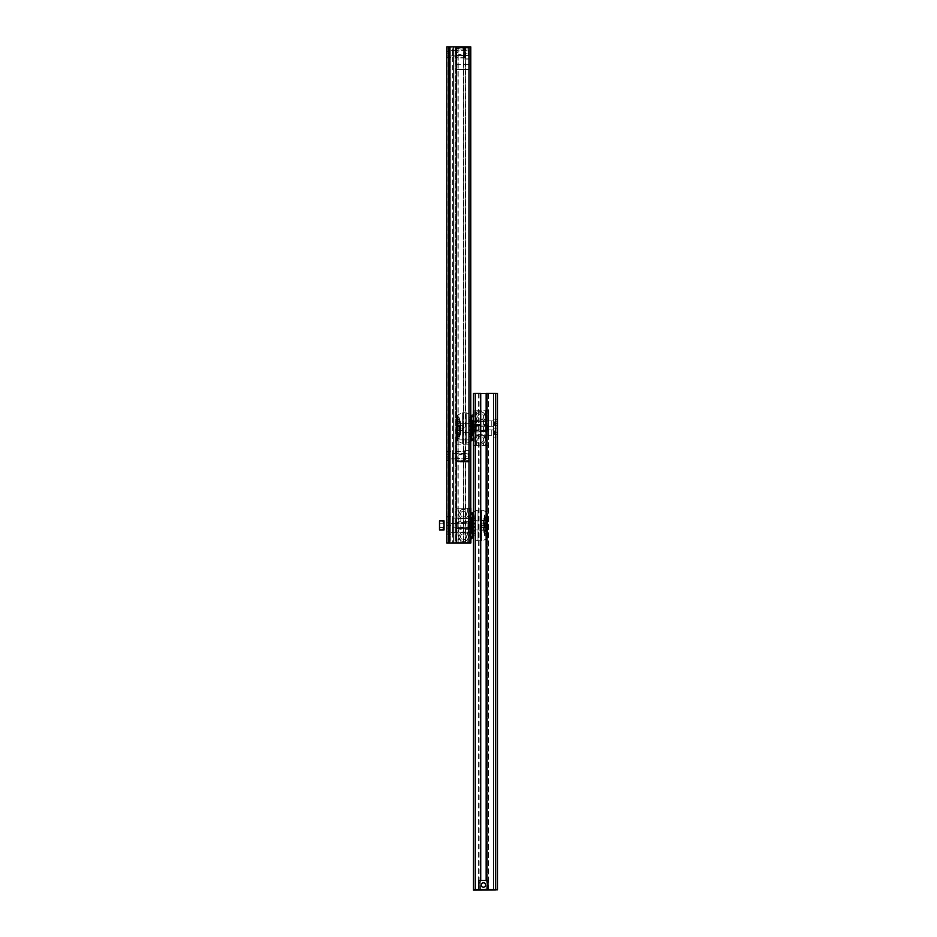 <?xml version="1.0" encoding="UTF-8"?>
<svg xmlns="http://www.w3.org/2000/svg" width="937" height="937" viewBox="0 0 937 937"><rect width="100%" height="100%" fill="white"/><g stroke="black" fill="none" stroke-linecap="round" stroke-linejoin="round"><path stroke-width="0.7" stroke-dasharray="4.68 3.51" d="M464.881 460.664L464.881 460.067L464.881 460.664L455.827 460.664L455.827 451.611L455.827 460.664L455.827 453.379L455.827 458.907L450.662 458.896L450.838 543.073M455.64 48.665L455.827 57.719L455.827 48.665L455.827 55.951L455.827 50.422L450.662 50.434L450.662 527.18L450.662 523.642L455.827 523.642L455.827 518.126L450.838 518.126L450.662 453.391L455.827 453.379L455.827 454.668L455.827 451.657L465.326 451.611L465.326 461.976L469.402 461.754L469.402 460.395L469.402 461.754L465.326 461.976L465.326 451.611M455.827 56.443L455.827 50.528L455.827 56.443L450.838 55.951L450.662 453.391L450.838 46.85M455.827 532.708L450.662 532.696L450.662 543.073L447.218 543.073L450.662 543.073L450.662 46.85L450.662 543.073L450.662 527.18L455.827 527.18L455.827 532.708L455.827 527.18M456.272 543.073L455.077 543.073L456.272 543.073L456.272 46.85L455.077 46.85L456.272 46.85M456.577 46.85L470.761 46.85L455.827 46.85L455.827 543.073L470.761 543.073L455.827 543.073L455.827 46.85L456.577 46.85L456.577 543.073M455.827 518.126L455.827 523.642M465.15 46.85L463.522 46.85L463.522 543.073L463.522 46.85L470.761 46.85L470.761 543.073L470.761 46.85L470.761 543.073L463.522 543.073L465.607 543.073L465.607 46.85L465.15 543.073M456.46 46.85L456.003 543.073L456.003 46.85L465.607 46.85L465.607 543.073L456.003 543.073L458.088 543.073L458.088 46.85L456.46 46.85L456.46 543.073M458.088 46.85L458.088 543.073L446.773 543.073L449.034 543.073L449.034 46.85L449.034 543.073L455.077 543.073L449.034 543.073L449.034 46.85L449.034 543.073L446.773 543.073L446.773 46.85L458.088 46.85M446.773 46.85L446.773 543.073L446.773 46.85L452.606 46.85L452.606 543.073L452.606 46.85L455.077 46.85L455.077 543.073L455.077 46.85L446.773 46.85L446.773 543.073L446.773 46.85L448.846 46.85L448.846 543.073L448.846 46.85L450.662 46.85L447.218 46.85L447.218 543.073L446.773 46.85M471.217 525.411L471.217 529.346L471.217 525.411M471.217 532.169L471.217 527.718L471.217 532.169L455.827 532.169L455.827 527.718L455.827 532.169M471.217 527.718L455.827 527.718M471.217 523.115L471.217 518.665L471.217 523.115L455.827 523.115L455.827 518.665L455.827 523.115M471.217 518.665L455.827 518.665M468.957 525.411L468.957 529.077L468.957 525.411M468.289 522.401L468.289 525.411L468.289 522.401L455.827 522.401L455.827 528.421L455.827 522.401L455.827 528.421L455.827 522.401L468.289 522.401L468.289 525.411L468.289 522.401L470.948 521.745L470.948 529.077L471.217 521.476L468.289 522.401M468.289 528.421L455.827 528.421L468.289 528.421L468.289 525.411L468.289 528.421L468.289 525.411L468.289 528.421L471.217 529.346L468.289 528.421M460.805 510.196A4.755 4.755 0 0 1 467.68 511.801L468.277 514.097A4.755 4.755 0 0 0 463.522 509.341A4.755 4.755 0 0 0 458.767 514.097L460.805 510.196L460.805 508.205L455.827 508.205L469.589 508.205L469.589 542.617L458.814 542.617L458.814 508.205M466.462 514.097A2.94 2.94 0 0 0 463.522 511.157A2.94 2.94 0 0 0 460.582 514.097A2.94 2.94 0 0 1 463.522 511.157A2.94 2.94 0 0 1 466.462 514.097A2.94 2.94 0 0 1 463.522 517.037A2.94 2.94 0 0 1 460.582 514.097A2.94 2.94 0 0 0 463.522 517.037A2.94 2.94 0 0 0 466.462 514.097M467.68 534.441L468.277 536.737A4.755 4.755 0 0 0 463.522 531.982A4.755 4.755 0 0 0 458.767 536.737L460.805 532.825L460.805 517.997L458.767 514.097A4.755 4.755 0 0 0 463.522 518.852A4.755 4.755 0 0 0 468.277 514.097L467.68 534.441A4.755 4.755 0 0 0 460.805 532.825M466.462 536.737A2.94 2.94 0 0 0 463.522 533.785A2.94 2.94 0 0 0 460.582 536.737A2.94 2.94 0 0 1 463.522 533.785A2.94 2.94 0 0 1 466.462 536.737A2.94 2.94 0 0 1 463.522 539.677A2.94 2.94 0 0 1 460.582 536.737A2.94 2.94 0 0 0 463.522 539.677A2.94 2.94 0 0 0 466.462 536.737M471.217 537.697L471.487 538.998M471.217 514.671L471.217 512.703L471.487 514.999M469.589 542.617L471.217 542.617L471.217 508.205L469.589 508.205M455.827 525.083L455.827 525.751M458.814 542.617L455.827 542.617L460.805 542.617L460.805 540.637L458.767 536.737A4.755 4.755 0 0 0 463.522 541.481A4.755 4.755 0 0 0 468.277 536.737L467.68 542.617L470.761 542.617M467.68 511.801L467.68 508.205L470.761 508.205M467.68 508.205L460.805 508.205M460.805 517.997A4.755 4.755 0 0 0 467.68 516.381M460.805 540.637A4.755 4.755 0 0 0 467.68 539.021M467.68 542.617L460.805 542.617M471.487 512.703L471.217 514.425M471.487 538.342L471.487 537.042L471.217 538.342M471.487 536.725L471.487 537.697M471.487 538.599L471.487 537.088L471.217 538.599M472.576 534.804L472.576 516.018L472.576 534.804M472.576 536.667L475.293 535.39M472.588 533.2L474.954 533.832L472.576 532.966L472.576 536.55L472.576 532.966L475.293 534.277L474.954 532.169L475.293 534.277M472.576 528.609L472.576 522.214L472.576 528.609M472.576 521.628L472.576 516.018L472.576 521.628M475.293 533.516L475.293 530.705L474.954 533.961L472.775 534.547L475.293 533.516L475.293 530.483L475.293 533.516M475.293 527.332L472.775 528.351L474.954 527.765L475.293 526.688L475.293 523.502L474.954 527.765L474.954 523.057L472.775 522.471L472.588 524.287L472.775 522.471L472.775 523.83L474.954 523.912L474.954 523.057L475.293 527.332M475.293 520.34L475.293 517.306L475.293 520.34L475.293 517.306L475.293 520.34L472.775 521.359L474.954 520.785L474.954 516.873L475.293 520.34M475.293 516.65L474.954 515.104L475.293 516.65M472.775 518.618L472.775 516.287L474.954 516.873L474.954 519.192L474.954 517.06L472.775 516.592L472.576 518.688L475.293 519.449L472.775 518.84L472.775 516.287L472.775 518.618M472.775 517.611L472.576 514.155L472.576 517.856L472.775 514.53L475.293 515.537L472.775 514.413L472.775 517.611M484.347 530.518L484.347 533.493L484.347 530.518L484.347 533.493L484.347 530.518L486.842 529.698L486.842 531.841L487.064 529.428L487.064 534.57L487.064 529.428L487.064 534.57L487.064 529.428L484.722 530.073L484.722 535.695L484.722 531.619L486.842 531.841L484.722 532.181L484.722 533.938L484.722 530.459L484.347 532.544L486.842 531.888L486.842 534.043L484.347 533.387L487.064 533.118L484.347 534.207L484.722 535.695L484.722 533.762L486.842 533.387L486.842 536.058L486.842 533.387L484.347 534.207L486.842 534.313L487.064 530.073L484.347 530.729L486.842 530.237L486.842 534.313L486.842 531.841L484.722 531.619L484.347 530.518M484.347 523.525L486.842 522.705L486.842 524.251L487.064 522.448L487.064 528.386L487.064 522.448L487.064 528.386L487.064 522.448L484.347 523.525L484.347 527.297L484.347 523.525M484.347 517.341L484.347 519.473L484.722 516.896L484.722 518.641L484.722 516.896L486.842 516.521L486.842 518.946L487.064 516.252L487.064 521.394L487.064 516.252L487.064 521.394L487.064 516.252L484.347 517.341L484.347 520.304L484.347 517.341M487.064 517.611L487.064 514.378L487.064 517.704L484.722 517.06L484.722 515.022L484.347 516.521M484.347 515.467L487.064 514.378M487.064 533.106L487.064 517.704L487.064 536.444L487.064 533.118L484.71 533.106A0.902 0.902 0 0 1 483.808 532.204L483.808 518.618L483.808 532.204M484.722 527.742L486.842 528.117L486.842 526.582L484.722 526.629L484.722 527.742L484.722 524.193L484.347 526.699L486.842 526.582L486.842 528.117L486.842 526.969L484.722 526.91L484.722 527.742L484.347 526.852L484.722 523.912L484.722 526.91L486.842 526.969L486.842 523.865L484.722 523.912L486.842 523.865L487.064 528.386L484.722 527.742M483.808 530.237L471.217 529.967L471.217 520.867L483.527 520.867L483.527 529.967L483.808 520.585L483.808 530.237L483.808 520.585M487.064 513.581L487.064 537.241L487.064 513.581A1.815 1.815 0 0 0 486.338 512.129A10.869 10.869 0 0 0 481.63 510.115L478.011 510.115A10.869 10.869 0 0 0 473.478 512M487.064 537.241A1.815 1.815 0 0 1 486.338 538.693A10.869 10.869 0 0 1 481.63 540.719L481.63 510.115L481.63 540.719L478.011 540.719L478.011 510.115L478.011 540.719A10.869 10.869 0 0 1 473.478 538.834M471.217 532.661L471.217 518.173L471.217 532.661M471.217 520.867L471.217 529.967M487.064 517.704L484.722 517.06L487.064 517.704L484.722 517.06L486.842 517.435L487.064 514.495L487.064 517.692L484.71 517.716A0.902 0.902 0 0 0 483.808 518.618M472.576 513.581L472.576 537.241M471.452 517.927L471.452 532.895M475.293 535.285L475.293 534.172L474.954 535.718L472.576 536.55L475.293 535.285M472.775 533.223L472.775 536.292L472.775 533.223M485.167 520.433L471.217 520.89L471.217 529.944L484.71 529.944L484.71 520.89L485.167 530.389L485.167 520.433L485.167 530.389M487.24 528.351L486.971 527.718L481.091 527.718L481.091 523.104L479.756 525.411L481.091 527.718L481.091 523.104L486.971 523.104L486.608 524.263L486.971 523.104L481.993 523.104L481.993 524.263L481.993 523.104L481.993 524.263L481.993 523.104L487.24 522.471L487.24 528.351L487.24 522.471M481.993 526.571L481.993 524.263L481.993 526.571L481.993 525.411L486.971 525.411L486.608 524.263L486.608 526.571L486.971 525.411L481.993 525.411L481.993 524.263L481.993 527.718L481.993 526.571L481.993 527.718L486.971 527.718L486.608 526.571L486.971 527.718L481.993 527.718L481.993 526.571M457.092 522.694L457.092 528.128L457.092 522.694L457.994 521.792L457.994 529.03L457.994 521.792L469.859 521.698L469.859 529.124L469.859 521.698L471.217 521.429L471.217 529.393L471.217 521.429M457.092 528.128L457.994 529.03L471.217 529.393M471.217 529.944L471.217 520.89M487.24 531.747L487.24 519.075L486.795 532.204L486.795 518.618L485.167 518.618L485.167 532.204L485.167 518.618M487.24 519.075L486.795 532.204L485.167 532.204M468.769 522.963L468.769 518.817L468.137 523.596L468.137 518.173L450.662 518.173L450.662 523.607L450.662 518.173M468.769 518.817L468.137 518.173L468.137 523.596L452.477 523.596L452.477 518.173L452.477 523.607L452.477 518.173L452.477 523.596L450.662 523.607M447.043 525.142L447.043 516.627L447.312 525.411L447.312 516.357L450.662 516.357L450.662 525.411L447.312 525.411L447.312 534.465L447.043 516.627M447.043 520.89L447.043 518.981L447.043 520.89M447.043 525.68L447.043 534.195L447.043 525.68L450.662 525.411L450.662 534.465L450.662 516.357M449.76 520.89L447.125 520.89L449.76 520.89L449.76 522.694L447.043 522.787L449.76 522.694L449.76 519.075L447.043 518.981L449.76 519.075L449.76 520.89M468.769 532.017L468.769 527.871L468.137 532.649L468.137 527.238L450.662 527.226L450.662 532.661L450.662 527.226M468.769 527.871L468.137 527.238L468.137 532.649L452.477 532.649L452.477 527.238L452.477 532.661L452.477 527.226L452.477 532.649M447.043 534.195L450.662 534.465M452.477 532.661L450.662 532.661M447.043 529.944L447.043 528.035L447.043 529.944M449.76 529.944L447.125 529.944L449.76 529.944L449.76 531.747L447.043 531.841L449.76 531.747L449.76 528.128L447.043 528.035L449.76 528.128L449.76 529.944M455.827 462.023L455.897 439.84L455.827 459.88L458.088 455.464L464.424 453.426L469.402 454.632C465.478 452.805 461.707 453.086 458.088 455.464L455.827 459.88L455.827 462.023L465.326 461.976L464.881 460.067L464.881 461.976M464.424 439.84L455.897 439.84L469.402 439.84L469.402 444.817L469.402 439.84L464.424 439.84M465.326 460.395L465.326 456.143L469.402 456.143L469.402 460.395L469.402 450.439L469.402 456.143L465.326 456.143L465.326 450.439L469.402 450.439L465.326 450.439L465.326 460.395L469.402 460.395L465.326 460.395M455.827 444.817L469.402 444.817M455.827 461.367L469.402 461.367L469.402 454.632L469.402 461.367L455.827 461.367M455.897 439.84L469.402 439.84L469.402 454.632L469.402 439.84L455.897 439.84M465.326 461.754L469.402 461.754L465.326 461.754M455.827 458.404L455.827 453.883L455.827 458.404L468.769 458.404L468.769 453.883L468.769 458.404M455.827 453.883L468.769 453.883M455.827 452.559L455.64 451.611L464.424 451.611L464.424 460.664L464.693 451.341L464.693 460.945L455.827 460.664L455.827 459.493M455.827 451.681L455.827 452.887M455.64 459.985L455.64 460.664M455.827 460.606L455.827 459.716M455.827 460.137L455.827 458.58M455.64 458.802L455.827 457.607L455.64 458.802M455.64 457.537L455.827 456.506L455.64 457.537M455.827 453.707L455.827 452.501M455.64 452.477L455.827 453.18L455.64 452.477M455.64 451.611L455.64 452.302M455.827 452.067L455.827 452.782M464.693 460.945L464.693 451.341M464.693 456.143L464.693 450.252L464.693 456.143L468.769 456.143L468.769 462.023L468.769 450.252L468.769 456.143L464.693 456.143M464.693 462.023L468.769 462.023L464.693 462.023M464.693 450.252L468.769 450.252L464.693 450.252M468.769 458.216L468.769 454.07L468.137 458.849L468.137 453.438L450.662 453.426L450.662 458.861L450.662 453.426M468.769 454.07L468.137 453.438L468.137 458.849L452.477 458.849L452.477 453.438L452.477 458.861L452.477 453.426L452.477 458.849L450.662 458.861M447.043 460.395L447.043 451.88L447.312 460.664L447.312 451.611L450.662 451.611L450.662 460.664L447.043 460.395L447.043 451.88M447.043 456.143L447.043 454.234L447.043 456.143M450.662 460.664L450.662 451.611M449.76 456.143L447.125 456.143L449.76 456.143L449.76 457.947L447.043 458.041L449.76 457.947L449.76 454.328L447.043 454.234L449.76 454.328L449.76 456.143M455.827 47.307L455.897 69.49L455.827 49.45L458.088 53.866L464.424 55.904L469.402 54.697C465.478 56.525 461.707 56.243 458.088 53.866L455.827 49.45L455.827 47.307L464.881 47.307M464.424 69.49L455.897 69.49L469.402 69.49L469.402 64.512L469.402 69.49L464.424 69.49M464.693 48.384L464.693 57.989L464.693 48.384L455.827 48.665L465.326 49.263L465.326 47.354L469.402 47.576L469.402 48.935L469.402 47.576L465.326 47.354L465.326 57.719L464.881 48.665M464.693 57.989L455.64 57.719L455.827 56.77L455.827 57.719L465.326 57.719M465.326 48.935L465.326 53.186L469.402 53.186L469.402 48.935L469.402 58.89L469.402 53.186L465.326 53.186L465.326 58.89L469.402 58.89L465.326 58.89L465.326 48.935L469.402 48.935L465.326 48.935M455.827 64.512L469.402 64.512M464.881 47.354L464.881 49.263L464.881 47.354M455.827 47.963L469.402 47.963L469.402 54.697L469.402 47.963L455.827 47.963M455.897 69.49L469.402 69.49L469.402 54.697L469.402 69.49L455.897 69.49M465.326 47.576L469.402 47.576L465.326 47.576M455.827 50.926L455.827 55.447L455.827 50.926L468.769 50.926L468.769 55.447L468.769 50.926M455.827 55.447L468.769 55.447M455.827 48.665L455.827 49.837M455.64 48.888L455.827 50.75L455.64 48.888M455.64 50.528L455.827 51.722L455.64 50.528M455.64 51.793L455.827 52.823L455.64 51.793M455.827 55.342L455.827 54.662M455.827 55.623L455.827 56.77M455.64 57.497L455.827 56.677L455.64 57.497M455.827 57.497L455.827 56.677L455.827 57.497M455.64 57.719L455.64 57.028M455.827 57.719L455.827 56.852M455.827 57.672L455.827 56.829M455.827 57.262L455.827 56.548M455.827 50.048L455.827 50.75M455.827 49.192L455.827 50.024M464.693 53.186L464.693 59.078L464.693 53.186L468.769 53.186L468.769 47.307L468.769 59.078L468.769 53.186L464.693 53.186M464.693 47.307L468.769 47.307L464.693 47.307M464.693 59.078L468.769 59.078L464.693 59.078M468.769 51.113L468.769 55.26L468.137 50.481L468.137 55.892L452.477 55.892L452.477 50.481L452.477 55.892M468.769 55.26L468.137 55.892L468.137 50.481L452.477 50.481L452.477 55.904L450.662 55.904L450.662 50.469L450.662 55.904M447.043 48.935L447.043 57.45L447.312 48.665L447.312 57.719L450.662 57.719L450.662 48.665L447.043 48.935L447.043 57.45M452.477 55.904L452.477 50.469L450.662 50.469M447.043 53.186L447.043 55.096L447.043 53.186M450.662 48.665L450.662 57.719M449.76 53.186L447.125 53.186L449.76 53.186L449.76 51.383L447.043 51.289L449.76 51.383L449.76 55.002L447.043 55.096L449.76 55.002L449.76 53.186M439.523 523.186L439.523 527.636L439.523 523.186L444.056 523.186L444.056 527.636L444.056 523.186M439.523 527.636L444.056 527.636M442.967 520.89L444.056 525.411L444.056 520.89L439.523 520.89L439.523 529.944L444.056 529.944L444.056 525.411L442.967 529.944M491.773 420.912L491.773 426.347L491.773 420.912L493.588 420.912L493.588 393.751L493.588 426.382L493.401 393.751M493.588 426.382L493.588 429.931M488.423 426.394L488.423 420.877L488.423 426.394L493.436 426.394M475.469 434.756L475.469 430.61L476.101 435.4L476.101 429.978L476.101 435.4L491.773 435.4L491.773 429.966L491.773 435.4L493.588 435.4L493.588 429.966L493.401 889.939M488.423 435.447L488.423 429.931L488.423 435.447L493.436 435.447M473.478 890.127L473.478 393.938L497.477 393.938L497.477 890.127M473.478 393.938L473.478 890.103M488.423 890.068L488.423 393.88L473.478 393.915M488.423 393.88L488.423 889.822M488.423 393.634L487.662 393.622L487.662 889.81L487.65 393.891M473.478 889.787L473.478 393.599L487.662 393.622M480.728 880.464L480.728 889.564M478.643 889.635L478.643 393.435L480.728 393.435L480.728 889.623M478.643 393.435L478.643 889.67M480.728 393.505L478.643 393.47M486.162 393.505L486.326 889.623M488.236 889.635L488.236 393.435L486.326 393.505M488.236 393.47L488.236 889.67M488.236 393.435L487.79 889.623M487.79 393.435L486.162 393.435L486.162 889.623M486.162 880.464L486.162 889.564M497.477 393.435L497.477 889.705M497.477 889.763L497.477 393.575L487.966 393.54L495.216 393.493L495.216 889.705L495.216 393.493L497.477 393.505M497.477 393.575L497.477 889.857M497.477 393.669L495.392 393.669L495.392 889.857L495.392 393.833L493.588 393.809L493.588 889.998M493.588 393.809L495.392 393.669M493.588 393.692L493.588 889.881M497.477 890.033L497.477 393.845L495.392 393.833M473.033 428.115L473.033 424.133L473.033 428.115M473.033 428.279L473.033 424.297L473.033 428.279M488.423 425.855L488.423 421.404L488.423 425.855L473.033 425.855L473.033 421.404L473.033 425.855M488.423 434.909L488.423 430.458L488.423 434.909L473.033 434.909L473.033 430.458L473.033 434.909M475.293 428.115L475.293 424.402L475.293 428.115M488.423 428.373L488.423 410.828L488.423 431.079L475.949 431.079L475.949 425.058L475.949 431.079L473.302 431.734L473.302 424.402L473.033 432.004M488.423 431.079L488.423 427.705M475.949 428.209L475.949 431.243L475.949 428.209M475.293 428.279L475.293 424.566L475.293 428.279M488.423 431.243L488.423 425.234L488.423 431.243L473.302 431.91L473.302 424.566L473.033 432.18M485.483 439.383A4.755 4.755 0 0 0 480.728 434.639A4.755 4.755 0 0 0 475.973 439.383A4.755 4.755 0 0 0 480.728 444.138A4.755 4.755 0 0 0 485.483 439.383L483.445 443.213L483.445 445.192L488.423 445.239M475.973 439.383L476.558 441.608A4.755 4.755 0 0 0 483.445 443.213M483.668 439.64A2.94 2.94 180 0 1 480.728 442.58A2.94 2.94 180 0 1 477.776 439.64A2.94 2.94 180 0 1 480.728 436.689A2.94 2.94 180 0 1 483.668 439.64L483.668 439.383A2.94 2.94 0 0 0 480.728 436.443A2.94 2.94 0 0 0 477.776 439.383A2.94 2.94 0 0 0 480.728 442.334A2.94 2.94 0 0 0 483.668 439.383M485.483 416.754A4.755 4.755 0 0 0 480.728 411.999A4.755 4.755 0 0 0 475.973 416.754A4.755 4.755 0 0 0 480.728 421.509A4.755 4.755 0 0 0 485.483 416.754L483.445 420.572L483.445 435.412L485.483 439.324M475.973 416.754L476.558 418.968A4.755 4.755 0 0 0 483.445 420.572M483.668 417A2.94 2.94 180 0 1 480.728 419.94A2.94 2.94 180 0 1 477.776 417A2.94 2.94 180 0 1 480.728 414.06A2.94 2.94 180 0 1 483.668 417L483.668 416.754A2.94 2.94 0 0 0 480.728 413.814A2.94 2.94 0 0 0 477.776 416.754A2.94 2.94 0 0 0 480.728 419.694A2.94 2.94 0 0 0 483.668 416.754M472.752 416.942L472.752 414.693M473.033 438.809L473.033 440.741L472.752 438.481M473.033 410.804L473.033 445.508M488.423 410.828L483.445 410.793L483.445 412.772L485.483 416.696M485.436 411.109L485.436 445.52L474.661 445.52L474.661 411.109L488.423 411.085M476.558 441.608L476.558 445.192L473.478 445.216M475.973 439.312L476.558 418.968M475.973 416.684L476.558 410.793L473.478 410.804M476.558 445.192L483.445 445.192M483.445 435.412A4.755 4.755 0 0 0 476.558 437.017M483.445 412.772A4.755 4.755 0 0 0 476.558 414.388M476.558 410.793L483.445 410.793M488.423 445.485L485.436 445.52M473.478 445.52L474.661 445.52M473.033 411.109L474.661 411.109M487.158 425.351L487.158 430.786L487.158 425.351L486.244 424.449L486.244 431.688L486.244 424.449L474.59 424.449L474.59 431.688L474.391 424.356L474.391 431.781L474.391 424.356L473.302 424.356L473.302 431.781L473.033 424.086L473.033 432.051L473.033 424.086L475.949 425.058L488.423 425.058M472.752 440.741L473.033 439.043M472.752 415.325L472.752 416.614L473.033 415.325M472.752 415.091L472.752 416.59L473.033 415.091M471.674 418.745L471.674 435.857L471.674 418.745L471.662 421.884L468.957 421.029L468.957 423.079L468.957 421.029M471.674 420.502L469.285 419.729L471.674 420.502L471.674 416.813L471.674 420.537L468.957 419.296L469.285 423.524L469.285 417.656L469.285 419.764L471.674 420.537M471.674 421.884L471.674 418.616L471.674 421.357L471.463 418.874L469.285 419.46L469.285 423.348L468.957 419.214M471.674 427.038L471.674 431.172L471.674 424.766L471.662 427.038L468.957 426.885L468.957 430.095L468.957 426.885M471.674 431.945L471.674 437.169L471.674 431.945L471.463 437.263L469.285 436.419L471.662 435.764L469.285 436.408L471.674 435.646L471.463 439.066L469.285 438.387L468.957 436.818L469.285 438.352L469.285 436.373L471.463 436.818L471.463 434.545L471.674 437.403L471.674 431.77L471.463 434.545L469.285 434.206L469.285 432.625L468.957 436.853M468.957 419.905L468.957 422.915L468.957 419.905L471.674 418.616M468.957 426.054L469.285 430.317L469.285 425.609L471.674 424.766M468.957 433.058L468.957 436.244L468.957 433.058L471.674 431.77M471.674 416.906L468.957 418.183L471.463 417.211L471.662 420.35L471.674 416.953M471.463 423.758L468.957 422.692M471.674 424.976L471.674 426.569L469.285 426.686L469.285 429.685L471.463 429.778L471.662 429.111L468.957 429.251M471.674 434.698L468.957 435.108M459.903 423.055L459.903 418.218M459.903 422.88L459.903 422.037M457.186 436.982L457.186 432.168L457.186 437.298L459.903 436.888L459.903 438.012L459.528 436.419L457.186 435.881L457.186 417.035L457.186 435.81M459.903 436.209L459.528 432.648L459.528 436.525L457.408 436.9L457.408 434.592L459.903 435.26M457.186 424.133L457.186 418.968L457.186 424.133L457.408 423.313L459.528 423.102L459.54 432.601L459.54 423.547L457.408 423.875L457.408 421.732L459.903 422.212M457.186 423.969L457.186 418.851L457.186 423.969L457.408 421.545L459.903 420.889M457.186 430.938L457.186 425L457.186 430.938L457.408 429.509L459.528 429.451L459.528 430.294L457.408 430.669L457.186 429.111M457.186 437.169L457.186 434.276M457.186 439.102L459.903 437.93M459.903 430.06L459.528 425.843L459.528 430.505L457.408 430.879L457.408 429.322L459.903 429.451M457.186 431.149L457.186 425.199L457.186 431.149L457.408 429.743L459.903 429.614M460.442 432.894L460.442 423.243L460.442 432.894L460.711 423.524L460.711 432.625L473.033 432.625L473.033 423.524L473.033 432.625L473.033 423.547L473.033 432.601L459.083 433.046L459.083 423.091L459.083 433.046M457.186 416.239L457.9 414.786L462.609 412.772L462.609 443.377L462.609 412.772L466.239 412.772L466.239 443.377L466.239 412.772L470.948 414.786L470.948 441.35L466.239 443.377L462.609 443.377L457.9 441.35L457.9 414.786L457.9 441.35L457.186 439.898L457.186 416.239L457.186 439.898M473.033 420.83L473.033 435.318M460.442 434.862L460.442 421.275L460.442 434.862L459.54 435.764L459.54 420.373L459.54 435.764L457.186 435.764L457.186 438.961L457.186 435.787L459.528 436.419L457.408 436.045L457.408 438.832L459.903 438.012M471.674 439.898L471.674 416.239M471.662 420.28L468.957 420.01L471.463 419.003L471.674 424.367L471.463 421.591L468.957 422.2M471.674 426.569L471.463 429.966M471.674 437.169L471.463 434.909M471.674 435.646L471.674 439.324L469.285 438.352L471.674 439.324M471.674 434.897L469.285 434.381L469.285 436.548L471.674 437.403L471.463 434.815M471.674 416.813L468.957 418.089M460.442 423.243L473.033 423.524L459.083 423.091M472.787 435.553L472.787 420.584M457.186 417.176L457.408 420.116L457.408 417.398L459.528 417.773L459.903 422.833M471.662 435.857L469.285 436.396L468.957 438.047M471.674 434.253L471.463 432.238M471.674 429.111L471.463 426.171M471.674 423.348L471.463 421.228M471.674 439.23L471.674 435.6L469.285 436.373L468.957 433.948M456.998 425.129L462.257 425.749L462.257 430.399L462.257 429.205L462.257 430.364L463.159 430.376L464.494 428.068L463.159 425.761L463.159 430.376L463.159 425.761L462.257 425.761L462.257 430.376L457.279 430.399L457.631 426.944L456.998 431.008L456.998 425.129L456.998 431.008M456.998 421.732L457.455 434.862L457.455 421.275L459.083 421.275L459.083 434.862L459.083 421.275M457.279 425.773L457.631 426.944L457.279 425.749L462.257 425.773M462.257 428.045L457.279 428.045M462.257 430.364L457.279 430.399M462.257 428.104L457.279 428.104M456.998 434.405L459.083 434.862M487.158 430.786L486.244 431.688L473.033 432.051M475.469 430.61L476.101 429.978L493.588 429.966M493.588 437.216L493.588 428.162L493.588 437.216L497.207 436.947M497.207 432.66L497.207 434.604L497.114 430.868L497.114 432.66L494.49 432.66L494.49 430.868L497.207 430.774L494.49 430.891L494.49 432.707L497.207 432.707M494.49 434.487L497.207 434.581L494.49 434.51L494.49 432.66M494.49 432.707L494.49 434.51M475.469 425.703L475.469 421.556L476.101 426.335L476.101 420.924L476.101 426.335L493.588 426.347M493.588 428.162L493.588 419.108L493.588 428.162L496.938 428.162L493.588 428.162M497.207 423.606L497.207 425.55L497.114 421.837L497.114 423.606L494.49 423.606L494.49 421.814L497.207 421.744M497.207 421.72L494.49 421.837L494.49 425.457L497.207 425.55M497.207 425.527L494.49 425.457L494.49 423.606M494.49 423.653L497.207 423.653M485.671 885.043A2.225 2.225 180 0 0 485.671 885.02L485.671 885.043A2.225 2.225 180 0 1 483.445 887.269A2.225 2.225 180 0 1 481.22 885.02L481.22 885.043M487.966 889.553L487.966 880.464L483.445 880.511A4.533 4.533 180 0 1 487.966 885.043A4.533 4.533 180 0 1 483.445 889.564A4.533 4.533 180 0 1 478.912 885.043A4.533 4.533 180 0 1 483.445 880.511L478.912 880.464L478.912 889.553M470.409 46.85L470.409 543.073L470.409 46.85M458.193 46.85L458.193 543.073M456.6 46.85L456.6 543.073M468.957 46.85L468.957 543.073M465.209 46.85L465.209 543.073M463.686 46.85L463.686 543.073M457.924 46.85L457.924 543.073M456.401 46.85L456.401 543.073M448.577 46.85L448.577 543.073M449.479 46.85L449.479 543.073L449.479 46.85M453.567 46.85L453.567 543.073L453.567 46.85M472.775 534.231L474.954 533.762L474.954 531.642L474.954 533.762L472.681 533.13L475.293 534.172L475.293 533.411L472.775 534.231L472.775 531.982L474.954 531.642L474.954 530.049L474.954 531.642L472.775 531.982L472.775 529.464L472.775 534.231M475.293 526.852L474.954 523.912L474.954 526.91L472.576 527.039L475.293 526.852M472.588 531.654L474.954 532.169L474.954 530.049L474.954 532.169L472.588 531.654L472.588 530.073L475.293 530.705L472.588 530.073L472.588 531.654M472.588 524.287L475.293 524.134L472.588 524.287L472.588 526.535L474.954 526.629L472.588 526.535L472.588 524.287M472.588 519.168L475.293 518.313L472.588 519.168L472.588 520.761L474.954 520.375L472.588 520.761L472.588 519.168M472.588 517.704L474.954 517.083L472.588 517.704M484.347 518.29L484.722 520.761L484.347 518.29M487.064 536.327L484.722 535.695L487.064 536.327M486.842 524.251L484.347 524.134L486.842 524.251L486.842 526.582L486.842 524.251M486.842 518.946L484.722 518.641L486.842 518.946L486.842 520.585L484.347 520.094L486.842 521.124L486.842 518.946M487.064 516.568L484.722 517.083L484.722 519.203L484.722 517.083L486.842 516.791L486.842 518.981L484.347 519.473L486.842 518.981L487.064 516.568M486.842 520.738L486.842 518.981L486.842 520.738M486.338 538.693L486.338 512.129L486.338 538.693M484.71 517.716L484.71 533.106L484.71 517.716M473.302 512.129L473.302 538.693M486.842 514.764L484.722 515.127L486.842 514.764M472.775 523.83L472.775 527.004L472.576 523.795L475.293 523.97L472.576 522.214L472.775 523.83M469.66 529.03L469.66 521.792L469.66 529.03M470.948 529.124L470.948 521.698L470.948 529.124M458.088 455.464L458.088 439.84L458.088 455.464M458.088 53.866L458.088 69.49L458.088 53.866M464.424 48.665L464.424 57.719L464.424 48.665M495.661 393.962L495.661 890.15M475.293 393.962L475.293 890.15M486.057 393.903L486.057 889.787M479.1 393.435L479.1 889.623M479.041 393.481L479.041 889.623M480.564 393.505L480.564 889.623M487.837 393.481L487.837 889.623M468.957 420.139L471.674 419.12M468.957 426.522L471.674 426.323M471.674 432.789L468.957 433.444M471.674 434.358L469.285 434.873L469.285 432.789L468.957 434.124M471.674 418.968L471.674 424.203M468.957 433.222L471.463 432.39M471.674 429.275L469.285 429.38L468.957 426.745M468.957 426.253L471.463 425.234L471.463 426.347M457.186 420.35L459.903 419.296L457.186 420.385L459.54 420.373L460.442 421.275M457.186 421.381L457.408 419.108L457.408 421.545L459.528 421.767L459.528 423.325L457.186 423.337M459.903 437.895L457.186 438.996L457.408 436.033L459.903 436.103M459.528 436.361L457.408 437.029L459.528 436.326M457.186 421.58L457.408 419.518L459.903 420.163M459.903 436.958L457.186 435.881M457.186 434.756L457.186 437.298M457.186 429.544L457.408 425.257L457.408 426.815L459.903 426.686M457.186 436.841L457.408 432.273L459.903 433.304M457.186 429.778L457.408 426.64L459.903 426.745M457.186 429.287L457.186 426.604M457.186 427.026L459.903 426.885M457.186 432.8L459.903 433.468M457.186 434.381L459.903 434.1M457.186 432.66L457.408 434.487L459.903 435.143M457.186 434.569L459.903 433.925M457.186 426.862L457.408 429.146L459.903 429.251M457.186 426.358L459.903 426.522M459.903 426.077L457.186 425M457.186 421.767L457.408 423.173L459.903 422.681M457.186 419.155L459.903 420.034M457.186 417.141L459.903 418.253M457.186 423.477L457.186 419.307M457.186 421.861L459.903 421.006M468.957 436.935L468.957 435.236M471.674 432.648L468.957 433.281M471.674 426.862L468.957 426.698M471.674 429.568L468.957 429.404M471.674 421.779L468.957 420.912M471.674 421.24L468.957 422.025M471.674 423.489L468.957 422.856M468.957 435.998L468.957 436.818M474.954 530.049L472.576 529.206L474.954 530.049M484.722 520.761L487.064 521.394L484.722 520.761M484.722 533.938L487.064 534.57L484.722 533.938M484.347 535.355L487.064 536.444M487.064 533.223L484.347 534.301M474.954 516.873L472.576 516.018L474.954 516.873M472.588 517.622L475.293 516.556M475.293 515.432L472.576 514.155M487.966 393.54L487.966 889.728M488.423 429.931L493.436 429.931M488.423 420.877L493.436 420.877M488.423 425.234L475.949 425.234L473.033 424.297M473.033 430.458L488.423 430.458M473.033 421.404L488.423 421.404M468.957 422.915L471.463 423.934M468.957 429.884L471.674 431.172M459.903 433.093L457.186 432.004M459.903 426.288L457.186 425.199M459.903 433.257L457.186 432.168M459.903 419.928L457.186 418.851M459.903 418.125L457.186 417.035M457.186 420.268L459.528 419.624L457.186 418.968M459.903 420.057L459.903 419.179M468.957 430.095L471.674 431.371M468.957 436.244L471.674 437.52M468.957 423.079L471.674 424.367M475.469 421.556L476.101 420.924L491.773 420.924M493.588 419.108L497.207 419.378"/><path stroke-width="1.41" d="M448.577 543.073L446.773 543.073L446.773 46.85L448.577 46.85L448.577 543.073L470.761 543.073L470.761 46.85L448.577 46.85M470.761 542.617L470.761 508.205M471.487 514.448L471.217 512.703M471.217 538.998L471.217 536.725M473.478 512A10.869 10.869 0 0 0 473.302 512.129A1.815 1.815 0 0 0 472.576 513.581L472.576 537.241A1.815 1.815 0 0 0 473.302 538.693L473.302 512.129M471.217 532.661L471.452 517.927L472.576 517.634M471.452 532.895L472.576 533.2M442.967 520.89L444.056 520.89L444.056 529.944L439.523 529.944L439.523 520.89L442.967 520.89L444.056 525.411L442.967 529.944M480.728 880.464L480.728 393.411L473.478 393.435L473.478 890.127L495.392 890.021M473.829 890.091L487.65 890.08M473.829 889.787L487.662 889.81M473.478 889.623L486.162 889.564M480.728 393.505L486.162 393.505M495.661 393.411L495.661 889.6L497.477 889.623L497.477 393.435L486.162 393.411L486.162 880.464M495.661 889.6L486.162 889.6M497.477 889.623L489.161 889.763M489.161 889.693L495.216 889.681M495.392 889.857L497.477 889.763L495.216 889.763M473.478 410.804L473.478 445.52M472.752 438.996L473.033 440.741M473.033 414.693L473.033 416.942M471.674 416.239L471.674 439.898L470.948 441.35L470.948 414.786L471.674 416.239M472.787 435.553L472.787 420.584L472.787 435.553L471.674 435.857M471.674 439.195L471.674 437.403M471.674 437.017L471.674 435.6M481.22 885.02A2.225 2.225 180 0 1 483.445 882.818A2.225 2.225 180 0 1 485.671 885.02A2.225 2.225 180 0 1 483.445 887.222A2.225 2.225 180 0 1 481.22 884.996A2.225 2.225 180 0 1 483.445 882.759A2.225 2.225 180 0 1 485.671 884.996M487.966 889.518L478.912 889.553L478.912 880.464L487.966 880.464L487.966 889.518L478.912 889.518M468.957 46.85L468.957 543.073M475.293 393.411L475.293 889.6M472.787 420.584L471.674 420.291"/></g></svg>
